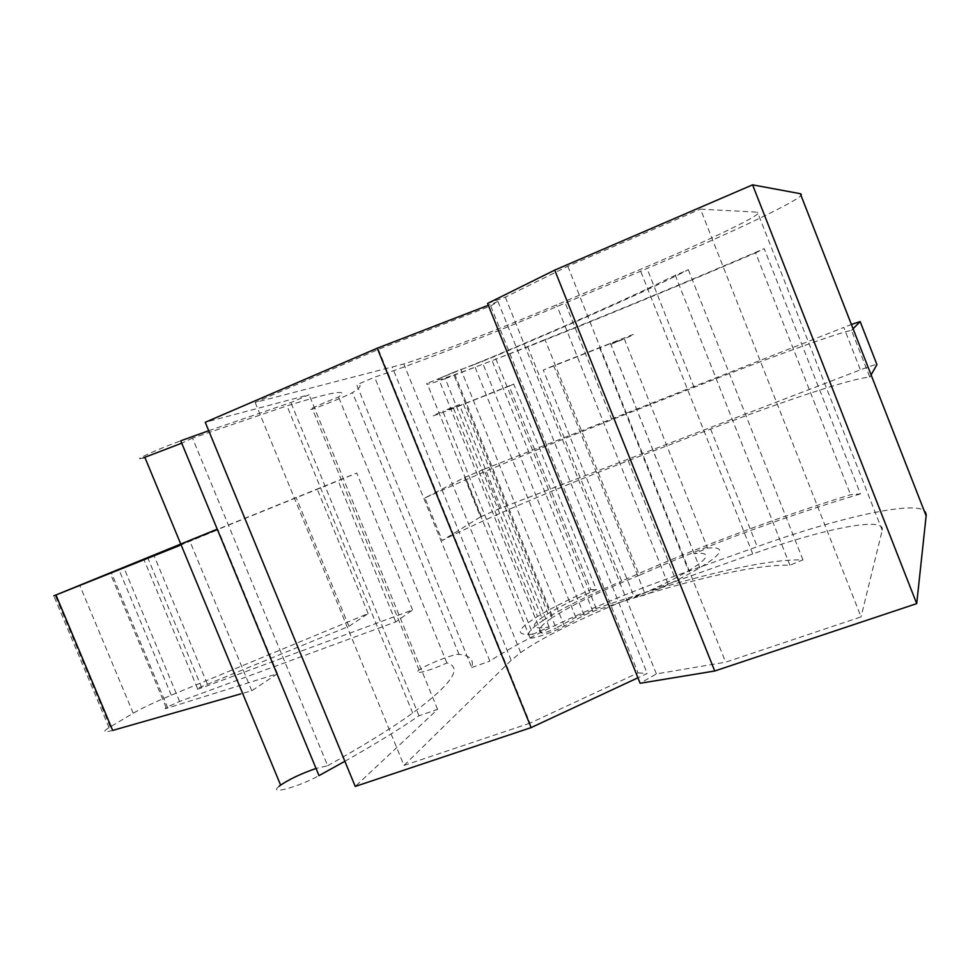 <?xml version="1.0" encoding="UTF-8"?>
<svg xmlns="http://www.w3.org/2000/svg" width="975" height="975" viewBox="0 0 975 975"><rect width="100%" height="100%" fill="white"/><g stroke="black" fill="none" stroke-linecap="round" stroke-linejoin="round"><path stroke-width="0.73" stroke-dasharray="4.88 3.66" d="M694.2 553.678L610.825 344.321C619.966 340.36 622.403 339.105 618.162 340.567L543.27 370.073L634.384 597.468C657.138 587.596 675.188 578.687 688.521 570.765C697.137 565.585 702.597 561.478 704.876 558.468C707.935 554.08 704.377 552.484 694.2 553.678L707.557 548.145C718.039 547.072 721.732 548.864 718.612 553.532C716.113 556.981 709.824 561.734 699.745 567.779C686.193 575.835 668.094 584.89 645.438 594.957L634.384 597.468M610.825 344.321L624.305 338.861C633.677 334.778 636.151 333.499 631.751 334.986L553.666 365.686L645.438 594.957M624.305 338.861L707.557 548.145M112.673 730.421C103.447 732.92 102.229 731.993 109.005 727.655L133.209 713.237C142.033 708.142 154.708 702.134 171.259 695.212L368.16 613.567L348.928 626.316L197.474 688.374C195.463 689.739 196.889 689.557 201.776 687.814L412.559 609.96L395.753 621.904L179.583 701.476L166.189 707.545C164.336 708.74 164.873 708.898 167.785 708.021L277.497 673.688L251.769 690.751L240.874 693.859M327.661 765.753C363.651 745.522 391.999 727.959 412.681 713.066C451.791 684.072 463.198 667.363 446.891 662.939C430.779 670.556 411.913 675.553 418.36 670.593L419.067 670.044C426.063 664.633 454.582 653.445 459.006 654.371C469.962 655.493 474.203 659.868 471.717 667.509L356.728 384.759C362.334 384.698 360.921 387.307 352.487 392.584C349.294 394.79 320.726 406.526 312.463 409.025L311.634 409.268C304.029 411.572 321.811 403.467 338.557 397.032C349.83 388.769 332.646 391.706 286.991 405.856L192.526 438.141L327.661 765.753L316.046 768.471M192.526 438.141L181.74 443.186M800.853 193.757C810.481 195.488 733.005 232.257 647.01 268.515L565.256 303.091C494.947 332.853 417.032 363.236 374.619 377.167L356.728 384.759M926.25 514.849C928.224 497.177 844.326 515.348 757.222 546.695L674.298 576.237C602.916 601.599 527.378 636.053 489.901 661.111L374.619 377.167M424.917 497.969C465.489 479.188 541.661 447.379 611.825 419.75L694.078 387.331C766.947 358.593 835.904 333.34 851.504 330.354L869.797 377.191C853.271 377.739 783.632 400.957 710.617 429.061L628.18 460.724C557.858 487.707 482.028 520.102 442.187 540.516L424.917 497.969L464.527 477.494L480.468 516.908L442.187 540.516M549.144 626.986L459.359 404.588C441.773 412.169 443.138 412.011 463.43 404.125L513.727 384.065L596.371 589.753C576.079 598.479 559.955 606.45 547.999 613.665C529.388 625.328 529.766 629.765 549.144 626.986L532.972 634.262L442.808 411.255C426.733 418.299 430.28 417.312 453.46 408.293L509.133 386.137L590.923 589.607C568.717 599.418 550.936 608.363 537.554 616.468C516.263 629.704 514.727 635.639 532.972 634.262M860.438 493.898C786.24 516.08 712.542 543.197 639.356 575.274L545.013 339.568C619.734 309.77 692.798 279.459 764.217 248.637L860.438 493.898L850.566 494.691C772.066 519.151 695.772 547.962 621.684 581.1L527.78 346.868C603.696 316.741 679.648 285.407 755.613 252.866L850.566 494.691M378.385 349.403L529.973 723.17L638.052 672.872L490.717 305.943L378.385 349.403L255.145 402.431L403.796 363.98C434.972 354.12 499.188 329.197 556.579 304.87L640.014 269.551C708.496 240.642 767.264 212.501 757.502 212.172L700.489 209.137L861.059 616.883L725.632 662.196L656.394 673.92L640.124 683.28M255.145 402.431L404.003 765.436L511.156 660.355L520.687 652.616C547.694 633.287 609.789 604.622 668.082 584.001L752.749 553.934C822.132 529.047 886.129 515.86 882.217 530.278L861.059 616.883M459.359 404.588L442.808 411.255M529.973 723.17L404.003 765.436M638.052 672.872L647.205 673.469L637.93 677.796M344.882 761.28C374.814 744.315 399.518 729.142 418.994 715.784L437.568 709.373L355.241 786.447M279.155 786.252C267.418 795.32 298.033 787.288 318.996 775.625M471.717 667.509L489.901 661.111M487.585 303.432L505.318 297.156L567.803 266.272L700.489 209.137M143.13 457.933C129.212 462.138 158.06 448.951 180.753 440.798M208.723 430.718L290.879 402.517L309.112 394.741L205.25 422.285M490.717 305.943L497.981 301.543L488.317 305.272M437.568 709.373L309.112 394.741M446.891 662.939L338.557 397.032M395.753 621.904L338.118 480.809L356.728 473.046L412.559 609.96M480.468 516.908L499.663 508.511L860.389 369.854C870.833 365.905 876.342 364.15 876.939 364.601M869.797 377.191L871.394 374.376M499.663 508.511L483.844 469.328L843.814 327.417L860.389 369.854M483.844 469.328L464.527 477.494M851.504 330.354L853.442 328.392M851.845 324.322L843.814 327.417M529.864 637.467L427.099 383.394C424.673 385.369 430.731 383.797 445.258 378.666L542.953 620.563C529.961 629.192 525.598 634.822 529.864 637.467C528.864 640.465 552.813 632.58 564.367 626.072L584.135 615.225L592.922 611.459C670.629 584.829 743.084 566.243 783.668 565.195L789.921 565.195L802.949 559.857C761.792 558.967 681.744 579.187 596.237 608.534L575.811 617.285L556.067 628.095L452.961 372.596L438.579 378.69C435.642 380.835 441.078 379.47 454.874 374.595L552.813 617.321C540.467 625.511 536.64 630.727 541.32 632.97C543.599 633.348 548.511 631.727 556.067 628.095M542.953 620.563C560.978 608.9 587.23 595.749 621.684 581.1M639.356 575.274C601.307 590.716 572.459 604.732 552.813 617.321M575.811 617.285L474.069 364.662L494.837 356.338C578.736 321.043 654.225 287.576 688.35 269.685L669.947 277.729C635.505 295.254 567.048 325.528 490.839 357.606L427.099 383.394M474.069 364.662L452.961 372.596M545.013 339.568C506.695 355.132 476.641 366.807 454.874 374.595M755.613 252.866L764.217 248.637M445.258 378.666L527.78 346.868M590.923 589.607L596.371 589.753M180.911 544.403L338.118 480.809M180.838 544.221L356.728 473.046M180.789 544.123L217.242 529.169M179.449 545.586L218.047 529.705L179.327 545.281M509.133 386.137L513.727 384.065M675.175 275.023L789.921 565.195M688.35 269.685L802.949 559.857M541.32 632.97L438.579 378.69M418.994 715.784L290.879 402.517M348.928 626.316L296.047 497.323M368.16 613.567L317.021 488.621M251.769 690.751L189.942 541.369M277.497 673.688L218.047 529.705M497.981 301.543L647.205 673.469M505.318 297.156L656.394 673.92M553.666 365.686L543.27 370.073M567.803 266.272L725.632 662.196M167.785 708.021L111.357 572.63M201.776 687.814L147.688 557.639M459.006 654.371L352.487 392.584M710.617 429.061L757.222 546.695M694.078 387.331L647.01 268.515M882.217 530.278L757.502 212.172M511.156 660.355L392.377 367.319M752.749 553.934L640.014 269.551M668.082 584.001L556.579 304.87M584.135 615.225L481.882 361.189M564.367 626.072L460.748 369.123M592.922 611.459L490.839 357.606M596.237 608.534L494.837 356.338M207.236 683.767L153.831 555.141M171.259 695.212L118.767 569.181M133.209 713.237L79.682 585.158M110.248 726.899L55.124 595.286M179.583 701.476L123.849 567.608M628.18 460.724L674.298 576.237M611.825 419.75L565.256 303.091M599.564 347.624L688.521 570.765M166.189 707.545L110.151 573.117M197.474 688.374L143.8 559.199M419.067 670.044L312.463 409.025M463.43 404.125L547.999 613.665M453.46 408.293L537.554 616.468M412.681 713.066L286.991 405.856M520.687 652.616L403.796 363.98M109.005 727.655L53.796 595.847M610.277 343.139L699.745 567.779M481.357 516.409L465.441 477.055"/><path stroke-width="1.46" d="M179.327 545.281L110.138 573.081L180.911 544.403M180.838 544.221L143.788 559.175L180.789 544.123M316.046 768.471C301.628 773.419 289.819 778.964 280.617 785.119L279.155 786.252M181.74 443.186L143.13 457.933M531.131 727.594L355.241 786.447L205.25 422.285L377.252 348.209L531.131 727.594L637.93 677.796M208.723 430.718L180.753 440.798L318.996 775.625L344.882 761.28M926.092 515.726L800.329 193.696L752.59 184.848L554.726 270.112L714.724 670.995L916.707 603.622L926.25 514.849M714.724 670.995L640.124 683.28L487.585 303.432L554.726 270.112M488.317 305.272L377.252 348.209M871.394 374.376L876.939 364.601L860.157 321.579L851.845 324.322M853.442 328.392L860.157 321.579M217.242 529.169L53.796 595.847L179.449 545.586M240.874 693.859L112.673 730.421L56.002 595.116M916.707 603.622L752.59 184.848M280.617 785.119L144.873 457.409"/></g></svg>
